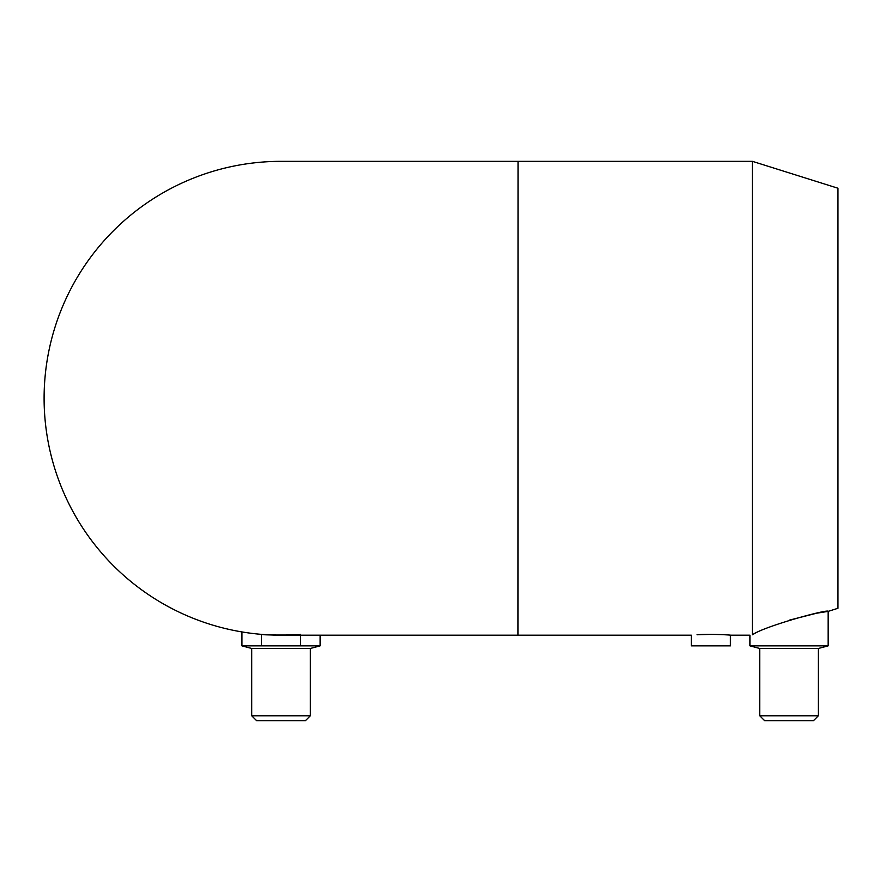 <?xml version="1.0" encoding="UTF-8"?>
<svg xmlns="http://www.w3.org/2000/svg" width="882" height="882" viewBox="0 0 882 882"><rect width="100%" height="100%" fill="white"/><g stroke="black" fill="none" stroke-linecap="round" stroke-linejoin="round"><path stroke-width="1.32" d="M710.892 634.367L697.078 634.775C708.268 633.75 731.321 635.007 730.428 635.172L730.428 645.867L691.356 645.867L691.356 635.172L281.016 635.172A236.916 236.916 0 0 0 281.027 635.172A236.916 236.916 0 0 1 44.1 398.256A236.916 236.916 0 0 1 281.016 161.34A236.916 236.916 0 0 0 281.016 161.34L518.032 161.34L517.932 635.172M320.1 635.172L320.1 645.867L241.944 645.867L241.944 631.931M300.564 645.867L300.564 635.172M300.564 634.367C301.754 635.249 260.278 635.249 261.48 634.367C260.278 635.249 301.754 635.249 300.564 634.367M753.779 634.147L752.412 634.786C749.149 635.305 749.149 635.305 752.412 634.786C764.242 626.22 829.223 608.569 828.132 611.38L816.622 613.222L789.566 620.09M752.412 634.786L752.412 161.34L837.9 188.208L837.9 608.304L828.132 611.38L828.132 645.867L818.364 648.479L818.364 715.776L813.48 720.66L764.628 720.66L759.744 715.776L818.364 715.776M759.744 715.776L759.744 648.479L749.976 645.867L828.132 645.867M759.744 648.479L818.364 648.479M752.412 161.34L517.932 161.34M320.1 645.867L310.332 648.479L251.712 648.479L241.944 645.867M310.332 648.479L310.332 715.776L251.712 715.776L251.712 648.479M310.332 715.776L305.448 720.66L256.596 720.66L251.712 715.776M261.48 634.367L261.48 645.867M749.976 645.867L749.976 635.172L730.428 635.172"/></g></svg>
